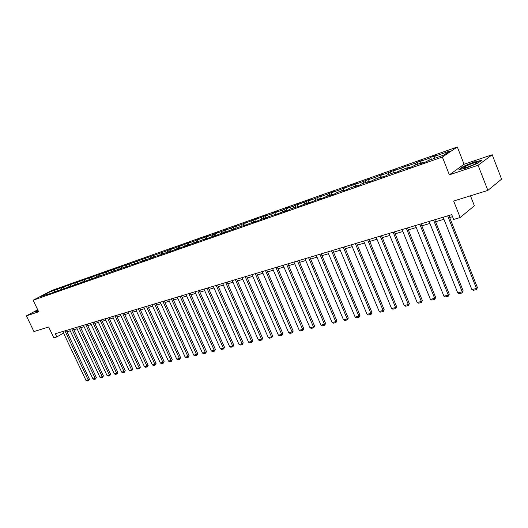<?xml version="1.0" encoding="UTF-8"?>
<svg xmlns="http://www.w3.org/2000/svg" width="528" height="528" viewBox="0 0 528 528"><rect width="100%" height="100%" fill="white"/><g stroke="black" fill="none" stroke-linecap="round" stroke-linejoin="round"><path stroke-width="0.79" d="M457.327 146.982L51.737 290.479L33.145 300.227L442.365 157.034L457.327 146.982L464.066 164.254L449.368 174.834L478.097 165.257L492.215 154.744L464.066 164.254M492.215 154.744L501.6 179.144L487.852 190.403L453.658 201.036L460.165 217.523L474.362 205.755L470.474 195.809M37.706 309.784L26.4 315.863L33.937 331.571L48.668 326.99L53.83 337.828L56.813 336.943L63.525 333.043M478.097 165.257L487.852 190.403M47.626 294.505L127.096 266.277L125.248 267.28L128.324 266.204L130.172 265.195L136.409 263.366L138.257 262.357L144.646 260.476L146.487 259.466L153.034 257.539L154.869 256.522L161.568 254.542L163.409 253.526L170.267 251.493L177.527 248.569L175.699 249.586L179.124 248.384L186.483 245.428L184.661 246.444L188.153 245.223L195.611 242.22L193.789 243.243L204.91 238.96L203.095 239.983L206.725 238.709L214.388 235.627L212.586 236.656L216.282 235.356L224.05 232.234L222.255 233.264L226.024 231.937L233.904 228.776L232.115 229.805L237.745 227.429L246.094 224.902L254.206 221.648L252.43 222.677L256.43 221.278L264.66 217.978L262.898 219.008L266.983 217.576L268.739 216.546L277.748 213.8L286.222 210.408L284.486 211.438L288.737 209.946L290.473 208.916L299.957 206.012L308.695 202.521L306.979 203.551L311.421 201.993L320.291 198.449L318.595 199.478L323.123 197.888L332.138 194.291L330.455 195.32L335.082 193.697L336.765 192.667L344.243 190.04L342.573 191.07L347.305 189.407L348.968 188.384L356.611 185.698L354.961 186.721L359.799 185.024L361.442 184.001L369.257 181.256L367.627 182.279L372.57 180.55L374.194 179.527L382.186 176.715L380.576 177.738L385.631 175.963L387.242 174.946L395.413 172.075L393.822 173.092L398.996 171.277L400.58 170.26L408.943 167.323L407.372 168.34L412.672 166.485L414.229 165.469L422.789 162.466L421.245 163.475L426.664 161.575L428.195 160.565L443.797 155.087L449.968 150.955L434.485 156.413L435.97 155.43L430.61 157.324L431.442 159.423M47.23 294.314L40.075 296.828L47.718 292.822L56.687 289.344L57.202 290.44M430.61 157.324L429.112 158.308L420.618 161.304L422.129 160.321L415.371 163.152L407.068 166.082L408.599 165.092L401.933 167.891L393.815 170.755L395.373 169.765L388.799 172.524L380.86 175.322L382.437 174.332L375.956 177.058L368.188 179.797L369.785 178.801L363.389 181.487L355.786 184.166L357.403 183.17L343.655 188.45L345.286 187.453L339.055 190.073L331.775 192.641L333.419 191.638L327.274 194.225L320.146 196.739L321.809 195.736L315.737 198.297L308.755 200.759L310.431 199.756L297.601 204.692L299.29 203.689L293.37 206.184L286.678 208.547L288.374 207.544L282.533 210.005L275.966 212.322L277.675 211.319L271.907 213.754L265.472 216.025L267.194 215.021L255.182 219.655L256.912 218.651L245.091 223.212L246.833 222.209L241.263 224.558L235.198 226.697L236.947 225.7L231.442 228.023L225.496 230.122L227.251 229.126L221.813 231.422L215.978 233.482L217.741 232.478L212.362 234.755L206.633 236.775L208.402 235.778L197.465 240.009L199.241 239.012L193.987 241.237L188.47 243.177L190.252 242.187L179.632 246.299L181.421 245.302L176.279 247.48L170.96 249.355L172.748 248.365L167.666 250.516L56.687 289.344M460.165 217.523L453.625 219.457L451.717 214.645L55.288 333.749L56.813 336.943M54.305 292.162L53.902 291.971M57.427 289.397L57.116 290.849M61.552 287.945L61.162 289.753M61.083 289.78L60.687 289.595M64.145 287.027L63.835 288.486M68.336 285.549L67.954 287.351M67.98 287.364L67.584 287.173M70.97 284.618L70.666 286.09M75.227 283.12L74.87 284.849M74.989 284.909L74.587 284.711M77.913 282.17L77.603 283.655M82.236 280.645L81.899 282.302M82.117 282.407L81.715 282.209M84.962 279.688L84.658 281.173M89.357 278.137L89.047 279.708M89.364 279.866L88.961 279.668M92.129 277.154L91.832 278.659M96.604 275.583L96.307 277.088M96.73 277.279L96.327 277.081M99.422 274.586L99.125 276.111M103.97 272.983L103.673 274.501M104.227 274.652L103.825 274.448M106.834 271.973L106.531 273.537M111.454 270.343L111.164 271.867M111.85 271.979L111.448 271.768M114.371 269.313L114.068 270.917M119.077 267.656L118.787 269.194M119.612 269.26L119.203 269.049M122.041 266.607L121.737 268.25M126.826 264.924L126.542 266.468M127.505 266.488L127.096 266.277M129.842 263.855L129.532 265.544M134.706 262.139L134.429 263.703M135.538 263.67L135.128 263.459M137.775 261.056L137.471 262.786M142.732 259.314L142.454 260.885M143.715 260.806L143.306 260.588M145.853 258.212L145.543 259.987M150.896 256.43L150.625 258.014M152.038 257.888L151.628 257.664M154.07 255.308L153.767 257.136M159.205 253.499L158.941 255.097M160.512 254.912L160.103 254.687M162.439 252.358L162.129 254.232M167.666 250.516L167.402 252.127M169.145 251.889L168.736 251.658M170.96 249.355L170.65 251.282M176.279 247.48L176.022 249.097M177.936 248.8L177.527 248.569M179.632 246.299L179.322 248.279M185.051 244.385L184.8 246.015M186.892 245.665L186.483 245.428M188.47 243.177L188.159 245.216M193.987 241.237L193.743 242.88M196.02 242.464L195.611 242.22M197.465 240.009L197.162 242.062M203.089 238.022L202.844 239.679M205.319 239.197L204.91 238.96M206.633 236.775L206.336 238.841M212.362 234.755L212.131 236.425M214.797 235.877L214.388 235.627M215.978 233.482L215.688 235.567M221.813 231.422L221.582 233.105M223.575 230.419L224.473 232.485L224.05 232.234M225.496 230.122L225.212 232.221M231.442 228.023L231.224 229.72M234.313 229.033L233.904 228.776M235.198 226.697L234.927 228.815M241.263 224.558L241.052 226.268M244.365 225.509L243.956 225.251M245.091 223.212L244.827 225.344M251.275 221.027L251.071 222.75M254.615 221.912L254.206 221.648M255.182 219.655L254.925 221.806M261.492 217.424L261.287 219.166M265.069 218.249L264.66 217.978M265.472 216.025L265.221 218.196M271.907 213.754L271.709 215.503M275.741 214.507L275.332 214.236M275.966 212.322L275.728 214.493M282.533 210.005L282.341 211.774M286.631 210.685L286.222 210.408M286.678 208.547L286.466 210.573M293.37 206.184L293.198 207.959M297.752 206.785L297.343 206.507M297.601 204.692L297.422 206.56M304.438 202.277L304.273 204.072M309.104 202.805L308.695 202.521M308.755 200.759L308.59 202.554M315.737 198.297L315.579 200.105M320.701 198.739L320.291 198.449M320.146 196.739L319.988 198.554M327.274 194.225L327.122 196.053M332.541 194.581L332.138 194.291M331.775 192.641L331.63 194.469M339.055 190.073L338.917 191.908M344.645 190.337L344.243 190.04M343.655 188.45L343.517 190.298M351.087 185.823L350.962 187.684M357.014 186.001L356.611 185.698M355.786 184.166L355.661 186.028M363.389 181.487L363.271 183.361M369.659 181.566L369.257 181.256M368.188 179.797L368.075 181.672M375.956 177.058L375.844 178.946M382.589 177.032L382.186 176.715M380.86 175.322L380.761 177.217M388.799 172.524L388.707 174.431M395.809 172.399L395.413 172.075M393.815 170.755L393.73 172.669M401.933 167.891L401.854 169.811M409.339 167.653L408.943 167.323M407.068 166.082L406.989 168.01M415.371 163.152L415.305 165.092M423.179 162.802L422.789 162.466M420.618 161.304L420.559 163.244M429.112 158.308L429.059 160.261M434.485 156.413L434.438 158.374M449.368 174.834L442.365 157.034M26.4 315.863L38.65 311.777L33.145 300.227M66.983 331.808L70.217 330.845M73.795 329.776L77.101 328.786M80.718 327.71L84.097 326.7M87.754 325.611L91.212 324.575M94.901 323.473L98.446 322.417M102.175 321.301L105.798 320.219M109.567 319.097L113.269 317.988M117.077 316.853L120.879 315.718M124.727 314.569L128.608 313.408M132.502 312.246L136.481 311.058M140.415 309.883L144.487 308.669M148.46 307.481L152.632 306.24M156.658 305.039L160.928 303.758M164.993 302.544L169.369 301.244M173.481 300.01L177.962 298.676M182.12 297.429L186.714 296.063M190.925 294.802L195.624 293.403M199.888 292.129L204.706 290.69M209.015 289.403L213.952 287.925M218.315 286.625L223.377 285.113M227.799 283.793L232.987 282.242M237.455 280.909L242.774 279.325M247.302 277.972L252.76 276.342M257.347 274.969L262.937 273.299M267.584 271.913L273.326 270.204M278.025 268.798L283.912 267.036M288.677 265.617L294.723 263.815M299.548 262.37L305.752 260.522M310.642 259.057L317.011 257.156M321.968 255.677L328.502 253.724M333.531 252.226L340.243 250.219M345.338 248.701L352.229 246.642M357.403 245.098L364.478 242.986M369.725 241.421L376.999 239.25M382.318 237.659L389.789 235.429M395.188 233.818L402.871 231.521M408.349 229.885L416.249 227.528M421.806 225.865L429.931 223.443M435.574 221.76L443.929 219.265M449.665 217.549L452.529 216.698M47.718 292.822L48.147 294.281M54.872 290.301L54.483 292.096M416.889 162.169L417.721 164.241M403.478 166.901L404.303 168.953M390.364 171.534L391.182 173.56M377.54 176.062L378.352 178.068M364.987 180.49L365.798 182.47M352.711 184.826L353.516 186.787M340.692 189.07L341.491 191.004M328.924 193.228L329.723 195.136M317.407 197.294L318.193 199.181M306.121 201.28L306.907 203.148M295.066 205.181L295.845 207.029M284.236 209.002L285.014 210.837M273.623 212.751L274.395 214.566M263.215 216.427L263.98 218.216M253.011 220.031L253.777 221.8M243.012 223.562L243.771 225.317M233.198 227.027L233.983 228.822M214.13 233.759L215.028 235.798M204.864 237.026L205.755 239.052M195.763 240.24L196.654 242.24M186.833 243.395L187.717 245.375M178.068 246.49L178.946 248.45M169.455 249.526L170.326 251.46M161 252.516L161.845 254.39M152.698 255.446L153.516 257.268M144.533 258.331L145.339 260.099M136.514 261.162L137.3 262.885M128.634 263.941L129.4 265.617M120.886 266.68L121.631 268.31M113.269 269.366L114.002 270.956M105.778 272.012L106.491 273.557M98.419 274.613L99.112 276.118M91.172 277.167L91.846 278.606M84.051 279.682L84.685 281.048M77.042 282.157L77.649 283.45M70.151 284.592L70.726 285.813M63.367 286.988L63.908 288.143M474.619 161.786L463.373 166.419L458.977 169.6L465.934 168.142L477.431 163.416L481.721 160.248L474.718 162.043M37.884 310.167L35.303 311.553L36.452 311.738L38.273 310.979M447.678 215.86L476.48 288.486L477.404 287.542L448.853 215.51M443.124 217.232L471.88 289.568L476.48 288.486L476.546 289.568L473.326 290.327L471.88 289.568M477.404 287.542L476.546 289.568M466.323 165.997C463.558 167.435 463.016 168.049 464.713 167.851C467.452 167.257 470.725 166.056 474.52 164.248C476.52 163.231 477.352 162.611 477.008 162.386C474.982 162.439 471.418 163.64 466.323 165.997M473.563 164.716L467.801 167.006M459.677 169.448L463.663 166.564L474.566 162.083L481.18 160.644M36.465 311.738L35.574 311.593L37.957 310.312M433.58 220.097L462.238 291.845L463.181 290.908L434.768 219.74M429.125 221.437L457.736 292.901L462.238 291.845L462.317 292.908L459.169 293.654L457.736 292.901M463.181 290.908L462.317 292.908M419.8 224.235L448.305 295.126L449.269 294.195L421.007 223.872M415.45 225.542L443.909 296.162L448.305 295.126L448.404 296.175L445.328 296.901L443.909 296.162M449.269 294.195L448.404 296.175M406.329 228.281L434.689 298.34L435.666 297.409L407.55 227.918M402.079 229.561L430.386 299.35L434.689 298.34L434.808 299.369L431.798 300.076L430.386 299.35M435.666 297.409L434.808 299.369M393.162 232.241L421.37 301.475L422.36 300.551L394.396 231.871M388.997 233.488L417.16 302.471L421.37 301.475L421.502 302.498L418.559 303.184L417.16 302.471M422.36 300.551L421.502 302.498M380.279 236.108L408.335 304.55L409.345 303.626L381.526 235.732M376.213 237.336L404.224 305.521L408.335 304.55L408.487 305.554L405.603 306.227L404.224 305.521M409.345 303.626L408.487 305.554M367.679 239.897L395.584 307.553L396.607 306.636L368.94 239.514M363.7 241.091L391.558 308.504L395.584 307.553L395.749 308.543L392.931 309.203L391.558 308.504M396.607 306.636L395.749 308.543M355.351 243.599L383.11 310.497L384.14 309.58L356.624 243.217M351.45 244.768L379.163 311.428L383.11 310.497L383.288 311.467L380.523 312.121L379.163 311.428M384.14 309.58L383.288 311.467M343.279 247.223L370.887 313.375L371.936 312.464L344.566 246.84M339.471 248.371L367.026 314.285L370.887 313.375L371.085 314.338L368.379 314.972L367.026 314.285M371.936 312.464L371.085 314.338M331.465 250.774L358.928 316.193L359.984 315.289L332.759 250.384M327.736 251.896L355.146 317.084L358.928 316.193L359.132 317.143L356.486 317.764L355.146 317.084M359.984 315.289L359.132 317.143M319.902 254.252L347.213 318.958L348.282 318.054L321.202 253.862M316.246 255.347L343.504 319.829L347.213 318.958L347.431 319.889L344.837 320.503L343.504 319.829M348.282 318.054L347.431 319.889M308.57 257.651L335.729 321.664L336.811 320.767L309.883 257.261M304.993 258.727L332.105 322.516L335.729 321.664L335.96 322.582L333.419 323.182L332.105 322.516M336.811 320.767L335.96 322.582M297.475 260.99L324.482 324.311L325.578 323.42L298.795 260.594M293.964 262.04L320.932 325.149L324.482 324.311L324.727 325.222L322.238 325.809L320.932 325.149M325.578 323.42L324.727 325.222M286.598 264.257L313.46 326.911L314.563 326.02L287.925 263.855M283.16 265.287L309.976 327.73L313.46 326.911L313.718 327.809L311.276 328.383L309.976 327.73M314.563 326.02L313.718 327.809M275.946 267.458L302.663 329.459L303.765 328.574L277.279 267.056M272.573 268.468L299.244 330.264L302.663 329.459L302.92 330.343L300.531 330.904L299.244 330.264M303.765 328.574L302.92 330.343M265.498 270.593L292.07 331.954L293.185 331.076L266.838 270.191M262.198 271.59L288.717 332.746L292.07 331.954L292.34 332.825L289.991 333.379L288.717 332.746M293.185 331.076L292.34 332.825M255.262 273.669L281.681 334.402L282.803 333.524L256.601 273.266M252.021 274.646L278.395 335.174L281.681 334.402L281.965 335.267L279.662 335.801L278.395 335.174M282.803 333.524L281.965 335.267M245.216 276.685L271.491 336.805L272.62 335.933L246.569 276.283M242.042 277.642L268.27 337.564L271.491 336.805L271.781 337.656L269.524 338.184L268.27 337.564M272.62 335.933L271.781 337.656M235.369 279.649L261.499 339.161L262.634 338.29L236.722 279.239M232.254 280.586L258.337 339.907L261.499 339.161L261.796 339.999L259.585 340.52L258.337 339.907M262.634 338.29L261.796 339.999M225.707 282.546L251.691 341.471L252.833 340.606L227.066 282.143M222.651 283.47L248.589 342.203L251.691 341.471L252.001 342.302L249.83 342.811L248.589 342.203M252.833 340.606L252.001 342.302M216.229 285.397L242.075 343.735L243.217 342.877L217.595 284.988M213.233 286.295L239.026 344.454L242.075 343.735L242.385 344.56L240.253 345.055L239.026 344.454M243.217 342.877L242.385 344.56M206.93 288.189L232.63 345.965L233.779 345.107L208.296 287.78M203.986 289.073L229.64 346.672L232.63 345.965L232.954 346.771L230.855 347.266L229.64 346.672M233.779 345.107L232.954 346.771M197.802 290.935L223.357 348.15L224.512 347.299L199.168 290.525M194.911 291.799L220.42 348.843L223.357 348.15L223.687 348.949L221.635 349.43L220.42 348.843M224.512 347.299L223.687 348.949M188.839 293.627L214.256 350.295L215.417 349.45L190.212 293.212M186.001 294.479L211.372 350.975L214.256 350.295L214.592 351.087L212.573 351.556L211.372 350.975M215.417 349.45L214.592 351.087M180.041 296.267L205.313 352.4L206.481 351.562L181.414 295.858M177.256 297.106L202.481 353.067L205.313 352.4L205.656 353.179L203.676 353.648L202.481 353.067M206.481 351.562L205.656 353.179M171.402 298.868L196.535 354.473L197.703 353.635L172.775 298.452M168.663 299.686L193.756 355.126L196.535 354.473L196.885 355.245L194.938 355.7L193.756 355.126M197.703 353.635L196.885 355.245M162.914 301.415L187.909 356.506L189.083 355.667L164.294 301M160.228 302.221L185.176 357.146L187.909 356.506L188.265 357.265L186.358 357.713L185.176 357.146M189.083 355.667L188.265 357.265M154.579 303.917L179.441 358.499L180.616 357.674L155.958 303.508M151.939 304.715L176.755 359.132L179.441 358.499L179.804 359.251L177.923 359.693L176.755 359.132M180.616 357.674L179.804 359.251M146.388 306.379L171.112 360.466L172.293 359.641L147.767 305.963M143.794 307.157L168.472 361.086L171.112 360.466L171.481 361.205L169.633 361.64L168.472 361.086M172.293 359.641L171.481 361.205M138.343 308.794L162.928 362.393L164.109 361.568L139.722 308.385M135.788 309.566L160.334 363L162.928 362.393L163.304 363.125L161.489 363.554L160.334 363M164.109 361.568L163.304 363.125M130.436 311.17L154.889 364.287L156.07 363.469L131.815 310.761M127.928 311.929L152.335 364.888L154.889 364.287L155.265 365.013L153.483 365.435L152.335 364.888M156.07 363.469L155.265 365.013M122.661 313.507L146.982 366.148L148.163 365.336L124.04 313.091M120.199 314.246L144.474 366.742L146.982 366.148L147.365 366.874L145.609 367.283L144.474 366.742M148.163 365.336L147.365 366.874M115.018 315.803L139.207 367.983L140.395 367.178L116.404 315.388M112.596 316.529L136.739 368.564L139.207 367.983L139.597 368.696L137.867 369.098L136.739 368.564M140.395 367.178L139.597 368.696M107.507 318.061L131.564 369.785L132.752 368.98L108.887 317.645M105.125 318.78L129.136 370.359L131.564 369.785L131.954 370.491L130.258 370.887L129.136 370.359M132.752 368.98L131.954 370.491M100.115 320.278L124.04 371.56L125.235 370.755L101.501 319.862M97.772 320.984L121.658 372.121L124.04 371.56L124.443 372.253L122.773 372.649L121.658 372.121M125.235 370.755L124.443 372.253M92.849 322.463L116.648 373.303L117.836 372.504L94.235 322.047M90.545 323.156L114.305 373.85L116.648 373.303L117.051 373.989L115.408 374.378L114.305 373.85M117.836 372.504L117.051 373.989M85.708 324.614L109.375 375.019L110.563 374.22L87.087 324.199M83.437 325.294L107.065 375.56L109.375 375.019L109.778 375.698L108.161 376.075L107.065 375.56M110.563 374.22L109.778 375.698M78.672 326.726L102.214 376.702L103.409 375.916L80.058 326.311M76.448 327.393L99.944 377.236L102.214 376.702L102.623 377.375L101.033 377.751L99.944 377.236M103.409 375.916L102.623 377.375M71.755 328.799L95.172 378.365L96.367 377.579L73.141 328.383M69.564 329.459L92.935 378.886L95.172 378.365L95.581 379.031L94.017 379.401L92.935 378.886M96.367 377.579L95.581 379.031M64.951 330.845L88.242 379.995L89.437 379.216L66.33 330.429M62.792 331.498L86.044 380.516L88.242 379.995L88.658 380.655L87.113 381.018L86.044 380.516M89.437 379.216L88.658 380.655M476.309 163.258L477.008 162.386"/></g></svg>
